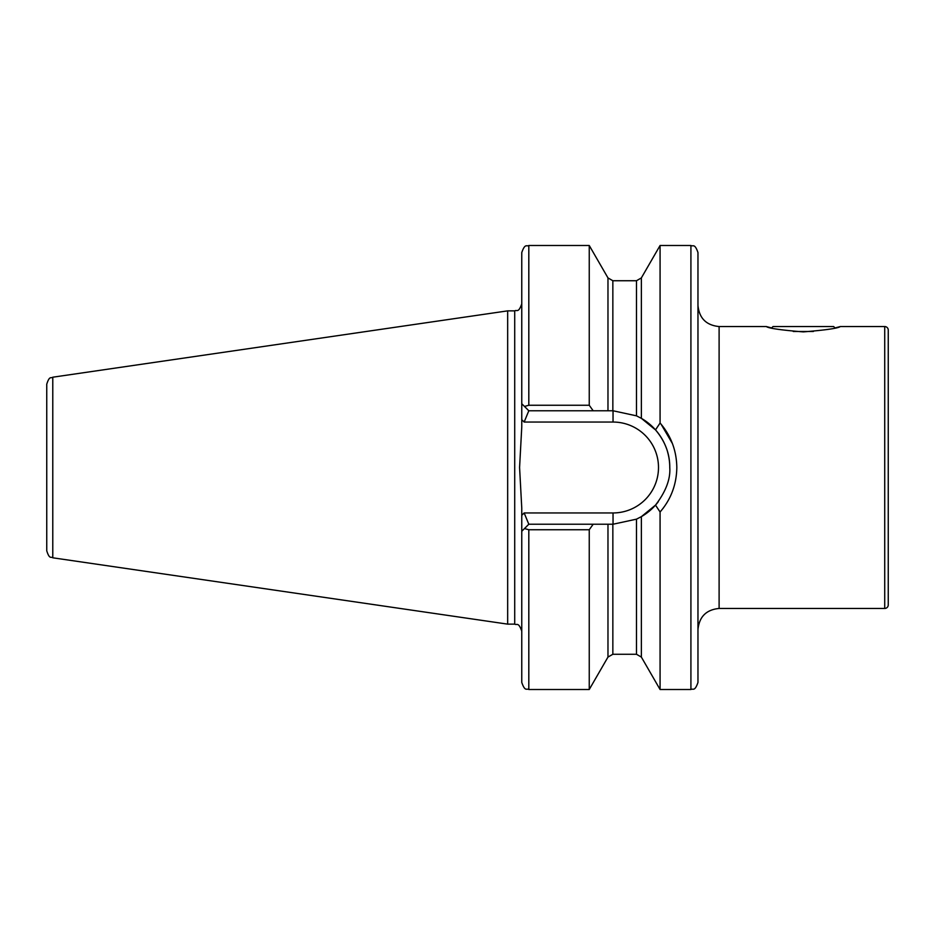 <?xml version="1.0" encoding="UTF-8"?>
<svg xmlns="http://www.w3.org/2000/svg" width="935" height="935" viewBox="0 0 935 935"><rect width="100%" height="100%" fill="white"/><g stroke="black" fill="none" stroke-linecap="round" stroke-linejoin="round"><path stroke-width="1.4" d="M840.32 326.549C838.122 328.29 825.792 330.078 803.317 331.89C780.854 330.078 768.523 328.29 766.326 326.549L771.62 327.94L773.023 326.549L833.634 326.549L835.025 327.94L840.32 326.549L884.72 326.549A3.53 3.53 0 0 1 888.25 330.067L888.25 604.933A3.53 3.53 0 0 1 884.72 608.451L719.108 608.451C706.264 609.702 699.216 616.749 697.966 629.594L697.966 252.543C694.611 242.913 692.999 246.852 690.918 245.496L660.075 245.496L660.075 423.017C670.956 435.628 676.543 450.46 676.823 467.5C676.543 484.575 670.968 499.407 660.075 511.994L655.505 505.11C665.825 491.623 670.57 479.082 669.776 467.5C669.857 453.802 665.112 441.273 655.505 429.89L641.363 418.342L636.478 415.841L613.033 410.769L528.813 410.769L521.765 403.721L521.765 252.543C525.119 242.913 526.732 246.852 528.813 245.496L528.813 405.252L589.249 405.252L589.249 245.496L528.813 245.496M697.966 548.553L697.966 629.594M589.249 689.504L589.249 529.748L528.813 529.748L524.5 528.555L528.813 524.231L607.972 524.231L607.972 657.083L589.249 689.504L528.813 689.504C526.732 688.148 525.119 692.087 521.765 682.456L521.765 508.079L519.579 467.5L521.765 426.921L521.765 403.721M507.67 310.864L52.781 377.202L52.781 557.798L507.67 624.136L507.67 310.864L514.717 310.864C516.81 309.508 518.411 313.447 521.765 303.817M52.781 557.798C50.993 556.325 49.602 559.761 46.75 550.82L46.75 384.18C49.602 375.239 50.993 378.675 52.781 377.202M672.405 443.541L661.022 424.093M719.108 608.451L719.108 326.549L766.326 326.549M607.972 524.231L613.033 524.231L636.478 519.159L641.363 516.658L655.505 505.11M524.5 406.444L528.813 405.252M521.917 531.127L524.5 528.555M593.176 524.231L589.249 529.748M589.249 405.252L593.176 410.769M655.505 429.89L660.075 423.017M636.478 519.159L636.478 654.266L641.363 657.083L660.075 689.504L660.075 511.994L663.429 507.915M690.918 245.496L690.918 689.504C692.999 688.148 694.611 692.087 697.966 682.456L697.966 386.447M528.813 410.769L524.149 422.047L521.765 419.663M521.765 515.337L524.149 512.953L528.813 524.231M641.363 418.342A56.731 56.731 0 0 1 666.059 447.327A56.731 56.731 0 0 0 641.363 418.342L641.363 277.917L660.075 245.496M666.129 447.491A56.731 56.731 0 0 1 666.526 448.601A56.731 56.731 0 0 0 666.129 447.491M667.602 451.979A56.731 56.731 0 0 1 669.764 468.166A56.731 56.731 0 0 0 667.602 451.979M641.363 516.658A56.731 56.731 0 0 0 658.24 501.791A56.731 56.731 0 0 1 641.363 516.658L641.363 657.083M793.254 331.481L813.38 331.481M884.72 326.549L884.72 608.451M521.765 631.183C518.411 621.553 516.81 625.492 514.717 624.136L514.717 310.864M607.972 657.083L612.846 654.266L612.846 524.231M528.813 689.504L528.813 529.748M607.972 410.769L607.972 277.917L589.249 245.496M612.846 410.769L612.846 280.734L607.972 277.917M636.478 415.841L636.478 280.734L612.846 280.734M524.149 512.953L613.033 512.953A45.453 45.453 0 0 0 658.497 467.5A45.453 45.453 0 0 0 613.033 422.047L524.149 422.047M613.033 410.769L613.033 422.047M613.033 524.231L613.033 512.953M636.478 654.266L612.846 654.266M636.478 280.734L641.363 277.917M690.918 689.504L660.075 689.504M514.717 624.136L507.67 624.136M719.108 326.549C706.264 325.286 699.216 318.239 697.966 305.406"/></g></svg>
